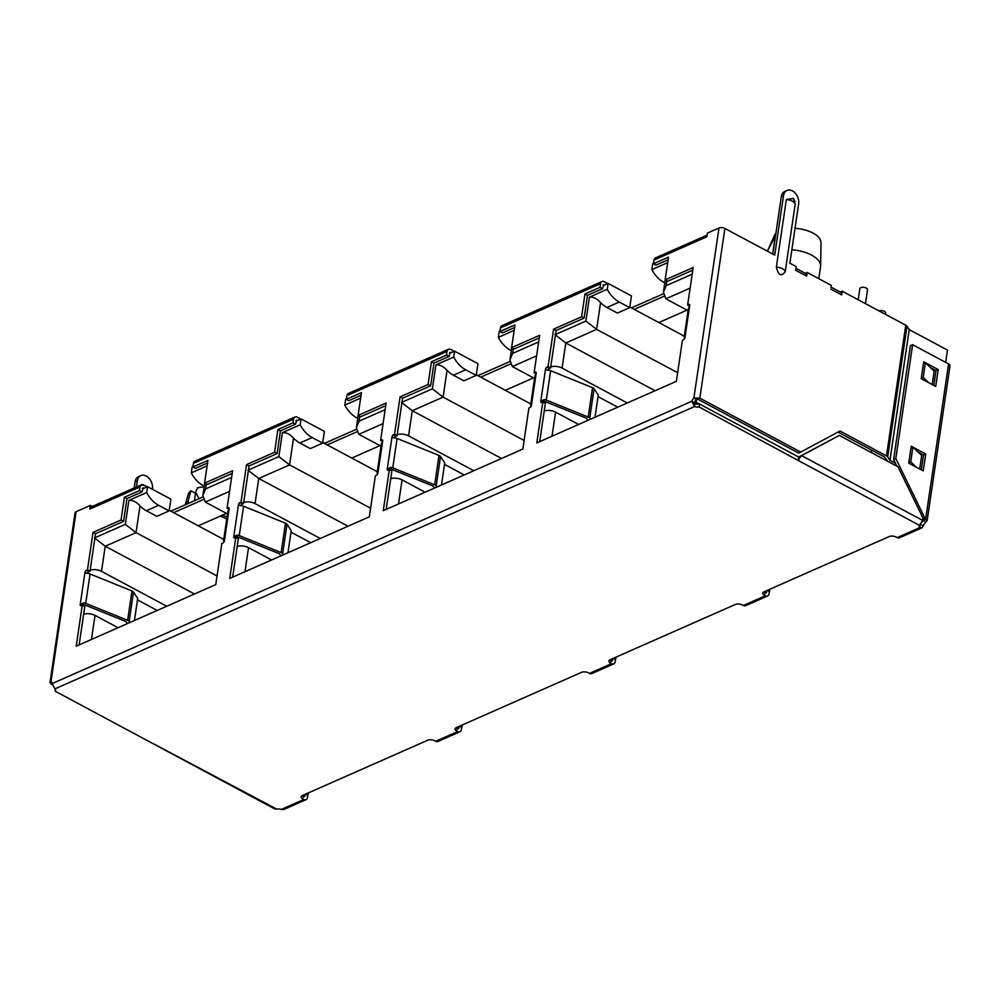 <?xml version="1.0" encoding="UTF-8"?>
<svg xmlns="http://www.w3.org/2000/svg" width="1000" height="1000" viewBox="0 0 1000 1000"><rect width="100%" height="100%" fill="white"/><g stroke="black" fill="none" stroke-linecap="round" stroke-linejoin="round"><path stroke-width="1.5" d="M699.35 404.087L696.2 402.4L694.35 403.212M667.688 262.613L651.862 269.6L652.725 263.725L653.5 263.387M603 285.663L608.112 283.412L607.25 289.288L589.438 297.15L585.9 321.075L596.625 329.375L677.638 372.688M514.163 330.363L498.338 337.35L499.2 331.475L499.975 331.138M449.475 353.425L454.588 351.175L453.713 357.038L435.913 364.9L432.375 388.837L443.1 397.125L524.113 440.45M360.637 398.125L344.812 405.112L345.675 399.237L346.45 398.888M295.95 421.175L301.062 418.925L300.188 424.8L282.387 432.65L278.85 456.587L289.575 464.888L370.588 508.2M207.113 465.875L191.287 472.863L192.15 466.987L192.925 466.65M142.425 488.938L147.537 486.675L146.662 492.55L128.863 500.412L125.325 524.35L136.05 532.638L217.05 575.962M696.688 399.1L696.2 402.4M871.237 452.488L871.587 450.075M223.738 539.45L169.237 510.3M128.863 500.412C132.637 500.037 136.35 501.863 140 505.863A25.312 17.775 66.2 0 0 146.363 510.737L158.663 505.312L169.137 510.913L170.875 499.162L147.537 486.675L141.562 484.725M651.862 269.6A25.312 17.775 66.2 0 0 663.863 282.35L664.825 282.863M688.088 310.7L665.863 298.812L663.438 292.238L666.125 285.675L666.85 280.812M578.625 424.462L555.588 412.137A8.438 4.013 -171.6 0 0 544.225 411.012M617.762 407.188L598.038 396.65M595 417.238L598.263 395.163L594.062 388.775A3.588 1.713 -171.6 0 0 592.537 387.675L550.638 370.725A4.213 2 -171.6 0 0 548.587 370.2L548.175 369.975M550.725 366.962A8.438 4.013 8.4 0 1 562.087 368.088L627.325 402.975M655.075 390.725L565.8 342.975L555.075 334.688M607.25 289.288A25.312 17.775 66.2 0 0 619.25 302.038L629.725 307.65L617.413 313.075L606.938 307.475A25.312 17.775 -113.8 0 1 600.575 302.6C596.938 298.6 593.225 296.775 589.438 297.15M629.725 307.65L631.45 295.9L608.112 283.412M684.325 336.188L629.812 307.038M498.338 337.35A25.312 17.775 66.2 0 0 510.337 350.112L511.3 350.625M534.562 378.45L512.337 366.575L509.913 360L512.6 353.425L513.325 348.562M425.1 492.212L402.062 479.888A8.438 4.013 -171.6 0 0 390.7 478.762M464.237 474.938L444.513 464.4M441.475 484.988L444.738 462.912L440.538 456.525A3.588 1.713 -171.6 0 0 439.012 455.438L397.113 438.475A4.213 2 -171.6 0 0 395.062 437.95L394.65 437.725M501.55 458.475L412.275 410.725L401.55 402.438M397.2 434.712A8.438 4.013 8.4 0 1 408.562 435.838L473.8 470.725M453.713 357.038A25.312 17.775 66.2 0 0 465.712 369.8L476.188 375.4L477.925 363.65L454.588 351.175M476.188 375.4L463.888 380.838L453.413 375.225A25.312 17.775 -113.8 0 1 447.05 370.363C443.413 366.35 439.7 364.538 435.913 364.9M530.788 403.938L476.287 374.787M344.812 405.112A25.312 17.775 66.2 0 0 356.812 417.863L357.775 418.375M381.025 446.213L358.812 434.325L356.388 427.75L359.075 421.188L359.8 416.312M271.575 559.975L248.538 547.65A8.438 4.013 -171.6 0 0 237.175 546.525M310.712 542.7L290.988 532.15M287.95 552.737L291.212 530.662L287.013 524.275A3.588 1.713 -171.6 0 0 285.487 523.188L243.588 506.225A4.213 2 -171.6 0 0 241.537 505.712L241.112 505.487M348.025 526.225L258.75 478.488L248.025 470.2M243.675 502.475A8.438 4.013 8.4 0 1 255.037 503.6L320.275 538.475M300.188 424.8A25.312 17.775 66.2 0 0 312.188 437.55L322.663 443.15L324.4 431.413L301.062 418.925M322.663 443.15L310.363 448.587L299.887 442.987A25.312 17.775 -113.8 0 1 293.525 438.113C289.887 434.113 286.175 432.287 282.387 432.65M377.262 471.688L322.762 442.537M191.287 472.863A25.312 17.775 66.2 0 0 203.287 485.613L204.25 486.138M227.5 513.962L205.287 502.075L202.862 495.5L205.55 488.938L206.275 484.075M118.05 627.725L95.013 615.4A8.438 4.013 -171.6 0 0 83.65 614.275M157.188 610.45L137.463 599.913M134.425 620.5L137.688 598.425L133.488 592.038A3.588 1.713 -171.6 0 0 131.962 590.95L90.062 573.987A4.213 2 -171.6 0 0 88.012 573.462L87.587 573.237M194.5 593.987L105.225 546.237L94.5 537.95M90.15 570.225A8.438 4.013 8.4 0 1 101.512 571.35L166.737 606.237M158.663 505.312A25.312 17.775 -113.8 0 1 146.662 492.55M169.137 510.913L156.838 516.337L146.363 510.737M226.725 519.225A26.662 12.675 -171.6 0 0 220.35 516.075M818.787 278.688L820.562 266.663A26.662 12.675 -171.6 0 0 820.638 265.875A26.662 12.675 -171.6 0 0 791.85 249.775M194.4 500.763L195.662 492.225L199.075 498.7M186.65 504.175L188.275 500.513L187.812 503.663M227.025 517.2A29.95 14.238 -171.6 0 0 222.537 515.112M188.275 500.513L190.837 490.788A23.625 11.225 -171.6 0 0 188.162 494.425L185.212 504.812M775.925 233.088A23.625 11.225 -171.6 0 0 774.625 234.988L767.875 250.225L775.263 236.438L772.663 254.013M820.638 265.875L821 242.613A23.625 11.225 -171.6 0 0 795.025 228.312M204.125 486.975A23.625 11.225 -171.6 0 0 197.425 487.887L195.662 492.225M195.512 493.288L190.837 490.788M775.263 236.438L775.525 235.787M920.225 524.812L919.812 527.625A5.062 2.413 8.4 0 1 919.075 526.087A5.062 2.413 8.4 0 1 919.475 525.337L922.625 520.375L922.975 518.05L897.987 466.8L839.312 435.425L801.612 455.662L797.688 460.2L699.163 406.975A5.062 2.413 8.4 0 1 694.5 406.6L691.9 401.238L52.213 683.55L54.837 688.9A5.062 2.413 8.4 0 1 55.575 690.438A5.062 2.413 8.4 0 1 55.163 691.188L275.05 809.062L276.588 809.062A5.062 2.413 8.4 0 1 281.238 809.45L303.8 799.488L302.9 799A5.062 2.413 8.4 0 1 301.188 796.812A5.062 2.413 8.4 0 1 302.413 795.525L427.7 740.238A5.062 2.413 8.4 0 1 434.775 740.8L435.688 741.287L457.663 731.587L456.763 731.1A5.062 2.413 8.4 0 1 455.05 728.913A5.062 2.413 8.4 0 1 456.275 727.625L581.55 672.337A5.062 2.413 8.4 0 1 588.638 672.9L589.538 673.388A4.213 2.963 66.2 0 0 591.788 673.575L613.763 663.875A4.213 2.963 66.2 0 0 615.212 661.7L615.538 659.5L613.325 658.312M589.538 673.388L611.512 663.688L610.612 663.2A5.062 2.413 8.4 0 1 608.9 661.012A5.062 2.413 8.4 0 1 610.125 659.725L735.413 604.438A5.062 2.413 8.4 0 1 742.487 605L743.388 605.487A4.213 2.963 66.2 0 0 745.638 605.675L767.613 595.975A4.213 2.963 66.2 0 0 769.062 593.8L769.388 591.6L767.175 590.413M743.388 605.487L765.375 595.788L764.475 595.3A5.062 2.413 8.4 0 1 762.763 593.112A5.062 2.413 8.4 0 1 763.988 591.825L889.262 536.538A5.062 2.413 8.4 0 1 896.35 537.1L897.25 537.587A4.213 2.963 66.2 0 0 899.488 537.775L921.912 527.875L919.812 527.625L897.25 537.587M456.325 727.6A5.062 2.413 -171.6 0 0 457.188 728.162L456.763 731.1M459.113 726.375L458.537 728.688L457.188 728.162M457.663 731.587A4.213 2.963 66.2 0 0 459.9 731.775A4.213 2.963 66.2 0 0 461.362 729.6L461.688 727.4L459.462 726.213M435.688 741.287A4.213 2.963 66.2 0 0 437.925 741.475L459.9 731.775M302.475 795.5A5.062 2.413 -171.6 0 0 303.337 796.062L302.9 799M305.25 794.275L304.688 796.587L303.337 796.062M303.8 799.488A4.213 2.963 66.2 0 0 306.05 799.675A4.213 2.963 66.2 0 0 307.5 797.5L307.825 795.3L305.613 794.112M281.238 809.45L283.625 809.562L306.05 799.675M276.588 809.062L153.938 744.013M55.4 689.587L55.163 691.188M54.837 688.9L694.5 406.6L694.938 403.663A5.062 2.413 -171.6 0 0 699.6 404.038L699.163 406.975M798.238 459.963L798.675 457.025L699.6 404.038M922.175 521.987A5.062 2.688 118.1 0 1 923.575 520.462L926.1 521.812A5.062 2.688 -61.9 0 0 923.512 525.638L921.912 527.875M764.038 591.8A5.062 2.413 -171.6 0 0 764.9 592.362L764.475 595.3M766.825 590.575L766.25 592.888L764.9 592.362M765.375 595.788A4.213 2.963 66.2 0 0 767.613 595.975M610.188 659.7A5.062 2.413 -171.6 0 0 611.05 660.263L610.612 663.2M612.962 658.475L612.4 660.788L611.05 660.263M611.512 663.688A4.213 2.963 66.2 0 0 613.763 663.875M462.512 724.862A5.062 2.688 -61.9 0 0 461.688 727.4M770.225 589.062A5.062 2.688 -61.9 0 0 769.388 591.6M616.375 656.963A5.062 2.688 -61.9 0 0 615.538 659.5M308.663 792.763A5.062 2.688 -61.9 0 0 307.825 795.3M607.775 283.562L604.275 281.688A4.213 2.963 66.2 0 0 602.025 281.5A4.213 2.963 66.2 0 0 600.575 283.675L600.037 287.35L584.975 293.988L581.613 316.75L553.6 329.125L548.062 366.562L546.862 367.1A1.688 0.9 -61.9 0 0 545.538 369.05L540.775 401.35A1.688 0.9 -61.9 0 0 541.075 402.362A1.688 0.9 -61.9 0 0 541.65 402.337L542.863 401.812L536.788 442.925L676.363 381.325L682.425 340.213L683.637 339.675A1.688 0.9 -61.9 0 0 684.95 337.725L689.725 305.425A1.688 0.9 -61.9 0 0 689.425 304.413A1.688 0.9 -61.9 0 0 688.838 304.438L687.638 304.975L693.162 267.525L665.138 279.887L668.5 257.137L653.45 263.775L653.988 260.1L706.9 236.75L707.45 233.075L718.988 227.987L693.888 397.95A5.062 2.688 -61.9 0 0 691.9 401.238L694.938 403.663M454.25 351.312L450.75 349.45A4.213 2.963 66.2 0 0 448.5 349.263A4.213 2.963 66.2 0 0 447.05 351.425L446.512 355.1L431.45 361.75L428.088 384.513L400.062 396.875L394.538 434.325L393.338 434.85A1.688 0.9 -61.9 0 0 392.013 436.8L387.25 469.113A1.688 0.9 -61.9 0 0 387.55 470.112A1.688 0.9 -61.9 0 0 388.125 470.1L389.338 469.562L383.263 510.675L522.837 449.087L528.9 407.962L530.112 407.438A1.688 0.9 -61.9 0 0 531.425 405.475L536.2 373.175A1.688 0.9 -61.9 0 0 535.887 372.175A1.688 0.9 -61.9 0 0 535.312 372.188L534.113 372.725L539.637 335.275L511.613 347.65L514.975 324.888L499.925 331.525L500.462 327.863L600.575 283.675M300.725 419.075L297.225 417.2A4.213 2.963 66.2 0 0 294.975 417.013A4.213 2.963 66.2 0 0 293.525 419.188L292.987 422.863L277.925 429.5L274.562 452.262L246.537 464.625L241.012 502.075L239.812 502.612A1.688 0.9 -61.9 0 0 238.487 504.562L233.725 536.862A1.688 0.9 -61.9 0 0 234.025 537.863A1.688 0.9 -61.9 0 0 234.6 537.85L235.812 537.312L229.737 578.438L369.312 516.838L375.375 475.725L376.587 475.188A1.688 0.9 -61.9 0 0 377.9 473.237L382.675 440.925A1.688 0.9 -61.9 0 0 382.362 439.925A1.688 0.9 -61.9 0 0 381.788 439.95L380.588 440.475L386.112 403.038L358.088 415.4L361.45 392.638L346.388 399.288L346.938 395.613L447.05 351.425M147.2 486.825L143.7 484.963A4.213 2.963 66.2 0 0 141.45 484.762A4.213 2.963 66.2 0 0 140 486.938L139.462 490.613L124.4 497.262L121.037 520.013L93.012 532.388L87.487 569.825L86.275 570.363A1.688 0.9 -61.9 0 0 84.963 572.312L80.2 604.625A1.688 0.9 -61.9 0 0 80.5 605.625A1.688 0.9 -61.9 0 0 81.075 605.6L82.287 605.075L76.213 646.188L215.775 584.587L221.85 543.475L223.062 542.95A1.688 0.9 -61.9 0 0 224.375 540.988L229.15 508.688A1.688 0.9 -61.9 0 0 228.837 507.688A1.688 0.9 -61.9 0 0 228.263 507.7L227.062 508.237L232.587 470.788L204.562 483.162L207.925 460.4L192.862 467.038L193.412 463.375L293.525 419.188M92.325 506.45L90.375 505.412L89.838 509.075L140 486.938M90.375 505.412L76.087 511.712A4.213 2 -171.6 0 0 75.062 512.788L50 682.55L50.987 681.675L76.087 511.712M52.213 683.55A5.062 2.688 -61.9 0 0 51.262 681.787A5.062 2.688 -61.9 0 0 50.987 681.675L51.5 681.963M922.625 520.375L801.612 455.662L799.412 456.625L839.312 435.425M798.55 457.188L799.412 456.625M920.6 524.462L923.512 525.638M927.138 520.625L950 365.763A4.213 2 -171.6 0 0 948.575 363.938L912.613 344.7L895.812 458.5L924.987 518.362L927.125 520.625L926.1 521.812M707.15 235.113L655.438 257.938A4.213 2.963 66.2 0 0 653.988 260.1M653.45 263.775L655.962 265.125L668.112 259.762M665.138 279.887L667.663 281.238L692.775 270.163M687.638 304.975L689.513 305.975M684.938 337.825L684.2 337.8A4.213 2 -171.6 0 0 684.688 338.537M684.2 337.8L684.95 337.725M689.725 305.425L688.538 308.438M539.7 441.637L545.388 403.162L542.863 401.812M548.587 370.2L545.8 369.675M542.175 402.113L540.775 401.35L544.25 399.562L543.3 402.7M590.45 419.237L589.725 418.137A3.588 1.713 -171.6 0 0 588.2 417.05L546.3 400.087A4.213 2 -171.6 0 0 544.25 399.562M546.862 367.1L549.388 368.45A1.688 0.9 -61.9 0 0 548.125 370.138M549.388 368.45L550.588 367.912L548.062 366.562M550.588 367.912L556.112 330.475L553.6 329.125M556.112 330.475L584.138 318.1L581.613 316.75M584.138 318.1L587.5 295.338L584.975 293.988M587.5 295.338L602.562 288.7L600.037 287.35M602.562 288.7L603.837 284.625L603.112 284.95M604.525 285L603.837 284.625M602.025 281.5L501.912 325.688A4.213 2.963 66.2 0 0 500.462 327.863M499.925 331.525L502.438 332.875L514.587 327.525M511.613 347.65L514.138 349L539.25 337.912M534.113 372.725L535.988 373.725M531.413 405.588L530.675 405.562A4.213 2 -171.6 0 0 531.163 406.287M530.675 405.562L531.425 405.475M536.2 373.175L535.013 376.188M386.175 509.387L391.863 470.913L389.338 469.562M395.062 437.95L392.275 437.425M388.65 469.862L387.25 469.113L390.725 467.325L389.775 470.462M436.925 487L436.2 485.887A3.588 1.713 -171.6 0 0 434.675 484.8L392.775 467.837A4.213 2 -171.6 0 0 390.725 467.325M393.338 434.85L395.85 436.2A1.688 0.9 -61.9 0 0 394.6 437.9M395.85 436.2L397.062 435.675L394.538 434.325M397.062 435.675L402.587 398.225L400.062 396.875M402.587 398.225L430.613 385.863L428.088 384.513M430.613 385.863L433.975 363.1L431.45 361.75M433.975 363.1L449.038 356.45L446.512 355.1M449.038 356.45L450.312 352.388L449.588 352.7M451 352.75L450.312 352.388M448.5 349.263L348.387 393.438A4.213 2.963 66.2 0 0 346.938 395.613M346.388 399.288L348.913 400.637L361.062 395.275M358.088 415.4L360.613 416.75L385.725 405.675M380.588 440.475L382.463 441.488M377.887 473.338L377.15 473.312A4.213 2 -171.6 0 0 377.638 474.05M377.15 473.312L377.9 473.237M382.675 440.925L381.475 443.95M232.65 577.15L238.337 538.663L235.812 537.312M241.537 505.712L238.75 505.175M235.125 537.612L233.725 536.862L237.2 535.075L236.25 538.212M283.4 554.75L282.675 553.65A3.588 1.713 -171.6 0 0 281.15 552.562L239.25 535.6A4.213 2 -171.6 0 0 237.2 535.075M239.812 502.612L242.325 503.963A1.688 0.9 -61.9 0 0 241.062 505.65M242.325 503.963L243.538 503.425L241.012 502.075M243.538 503.425L249.062 465.975L246.537 464.625M249.062 465.975L277.087 453.612L274.562 452.262M277.087 453.612L280.45 430.85L277.925 429.5M280.45 430.85L295.512 424.212L292.987 422.863M295.512 424.212L296.788 420.138L296.062 420.462M297.475 420.5L296.788 420.138M294.975 417.013L194.862 461.2A4.213 2.963 66.2 0 0 193.412 463.375M192.862 467.038L195.387 468.387L207.537 463.025M204.562 483.162L207.087 484.513L232.2 473.425M227.062 508.237L228.938 509.237M224.363 541.087L223.612 541.062A4.213 2 -171.6 0 0 224.112 541.8M223.612 541.062L224.375 540.988M229.15 508.688L227.95 511.7M79.125 644.9L84.812 606.425L82.287 605.075M88.012 573.462L85.225 572.938M81.6 605.375L80.2 604.625L83.675 602.825L82.713 605.975M129.875 622.5L129.15 621.4A3.588 1.713 -171.6 0 0 127.625 620.312L85.725 603.35A4.213 2 -171.6 0 0 83.675 602.825M86.275 570.363L88.8 571.712A1.688 0.9 -61.9 0 0 87.537 573.4M88.8 571.712L90.013 571.175L87.487 569.825M90.013 571.175L95.538 533.737L93.012 532.388M95.538 533.737L123.562 521.362L121.037 520.013M123.562 521.362L126.925 498.6L124.4 497.262M126.925 498.6L141.975 491.962L139.462 490.613M141.975 491.962L143.262 487.887L142.537 488.212M143.95 488.263L143.262 487.887M141.45 484.762L91.287 506.912A4.213 2.963 66.2 0 0 89.838 509.075M52.213 683.938L51.438 684.275L50 682.55M895.462 463.275L889.912 460.288L887.688 456.9A4.213 2 -171.6 0 0 886.488 455.887L839.963 431.012L800.725 452.075L699.837 398.125L693.888 397.95L696.413 399.3A5.062 2.688 -61.9 0 0 694.425 402.587M830.962 287.337L831.25 285.35L807.15 272.462L806.612 276.125L795.638 270.262L796.175 266.588L789.862 263.212L798.65 203.738A10.125 7.113 66.2 0 0 795.35 193.3A10.125 7.113 66.2 0 0 786.988 190.438A10.125 7.113 66.2 0 0 783.512 195.65L774.725 255.113L724.887 228.463A4.213 2 -171.6 0 0 718.988 227.987M923.662 519.825L925.713 518.737L948.575 363.938M923.575 520.462L922.788 519.325L924.987 518.362M911.237 446.238L925.75 454L923.25 470.887L908.737 463.125L911.237 446.238M923.7 361.8L938.213 369.562L935.725 386.45L921.213 378.688L923.7 361.8M356.275 429.325L324.363 443.4M509.8 361.562L477.887 375.65M663.325 293.812L631.413 307.887M202.75 497.075L170.837 511.163M135.113 481.8L137.312 480.825A10.125 7.113 -113.8 0 1 140.8 475.613L138.6 476.587A10.125 7.113 66.2 0 0 135.113 481.8L134.2 487.962M51.438 684.275L52.3 684.737M724.887 228.463L699.837 398.125L696.413 399.3M785.2 271.8C781.275 276.863 778.325 275.287 776.363 267.087L786.338 199.537L793.5 198.487L795.175 204.262L785.2 271.8A8.15 3.875 8.4 0 0 776.363 267.087M889.912 460.288L909.212 329.6L906.988 326.213A4.213 2 -171.6 0 0 905.775 325.2L842.225 291.212L841.688 294.887A4.213 2.237 -61.9 0 0 840.925 292.375L831 287.075M544.163 401.175L586.475 418.237L587.913 420.363M390.637 468.925L432.95 485.988L434.387 488.113M237.113 536.688L279.425 553.75L280.863 555.875M83.588 604.438L125.887 621.5L127.338 623.625M921.35 469.862L923.55 454.963L925.75 454M917.9 451.95L923.55 454.963M933.812 385.425L936.012 370.525L938.213 369.562M930.375 367.512L936.012 370.525M912.613 344.7L910.413 345.675L893.612 459.475L896.9 466.213L887.775 461.312L884.287 456.863L837.962 432.088M895.812 458.5L893.612 459.475M203.188 499.625L173.65 512.663M356.712 431.875L327.175 444.913M510.238 364.113L480.7 377.15M663.763 296.363L634.225 309.4M687 310.125L658.838 322.55M533.475 377.875L505.312 390.312M379.95 445.637L351.788 458.062M226.425 513.387L198.263 525.825M137.312 480.825L136.4 487M140.8 475.613A10.125 7.113 -113.8 0 1 149.162 478.475A10.125 7.113 -113.8 0 1 152.45 488.925L152.4 489.288M800.725 452.075L798.525 453.05L697.638 399.087M772.825 254.1L781.312 196.612L783.512 195.65M786.988 190.438L784.788 191.4A10.125 7.113 66.2 0 0 781.312 196.612M806.612 276.125L805.138 273.25L795.925 268.312M805.238 273.3L807.15 272.462M840.325 292.062L842.225 291.212M909.212 329.6L889.975 460.337M945.662 362.375L947.475 350.075L909.275 329.65M916.275 467.15L910.738 461.825L912.913 447.137L921.688 455.588L919.7 468.988M928.75 382.713L923.213 377.388L925.375 362.713L934.15 371.15L932.175 384.55M912.913 447.137L910.975 448M910.738 461.825L908.812 462.675M925.375 362.713L923.438 363.562M923.213 377.388L921.275 378.25M865.487 303.65L867.537 289.738A3.875 1.85 -171.6 0 0 865.175 287.613A3.875 1.85 -171.6 0 0 860.8 287.613A3.875 1.85 -171.6 0 0 859.862 288.6L858.213 299.762M885.438 314.325L885.638 313.038A3.875 1.85 -171.6 0 0 883.337 310.938A3.875 1.85 -171.6 0 0 878.988 310.875M692.175 274.175L666.125 285.675M585.9 321.075L555.525 334.487M538.65 341.938L512.6 353.425M432.375 388.837L402 402.238M385.125 409.688L359.075 421.188M278.85 456.587L248.475 470M231.6 477.438L205.55 488.938M125.325 524.35L94.95 537.75M663.863 282.35L664.975 281.863M665.863 298.812L690.125 288.113M552.038 436.2L555.588 412.137M600.575 302.6L596.625 329.375L565.8 342.975L562.087 368.088M606.938 307.475L619.25 302.038M510.337 350.112L511.45 349.613M512.337 366.575L536.6 355.863M398.512 503.95L402.062 479.888M447.05 370.363L443.1 397.125L412.275 410.725L408.562 435.838M453.413 375.225L465.712 369.8M356.812 417.863L357.925 417.375M358.812 434.325L383.075 423.612M244.988 571.7L248.538 547.65M293.525 438.113L289.575 464.888L258.75 478.488L255.037 503.6M299.887 442.987L312.188 437.55M203.287 485.613L204.4 485.125M205.287 502.075L229.55 491.375M91.463 639.462L95.013 615.4M140 505.863L136.05 532.638L105.225 546.237L101.512 571.35M919.475 525.337L797.688 460.2M798.612 457.463L799.087 459.438M304.163 796.513L304.975 796.15M765.738 592.812L766.55 592.45M611.875 660.713L612.688 660.35M458.025 728.612L458.837 728.25M689.725 304.913L688.838 304.438M546.3 400.087L550.638 370.725M547.413 370.05L545.538 369.05M536.2 372.663L535.312 372.188M392.775 467.837L397.113 438.475M393.888 437.812L392.013 436.8M382.675 440.425L381.788 439.95M239.25 535.6L243.588 506.225M240.362 505.562L238.487 504.562M229.15 508.175L228.263 507.7M85.725 603.35L90.062 573.987M86.838 573.312L84.963 572.312M588.2 417.05L592.537 387.675M434.675 484.8L439.012 455.438M281.15 552.562L285.487 523.188M127.625 620.312L131.962 590.95M886.488 455.887L905.775 325.2M841.688 294.887L830.713 289.012M589.725 418.137L594.062 388.775M436.2 485.887L440.538 456.525M282.675 553.65L287.013 524.275M129.15 621.4L133.488 592.038M795.175 204.262A8.15 3.875 -171.6 0 0 786.338 199.537M887.688 456.9L906.988 326.213M665.25 279.95L663.438 292.238M511.725 347.713L509.913 360M358.2 415.462L356.388 427.75M204.675 483.212L202.862 495.5M684.137 337.375L688.5 307.913M530.612 405.138L534.975 375.662M377.088 472.887L381.438 443.413M223.562 540.638L227.913 511.175M793.512 198.475L795.138 202.175M141.3 485.737L141.688 484.412"/></g></svg>
